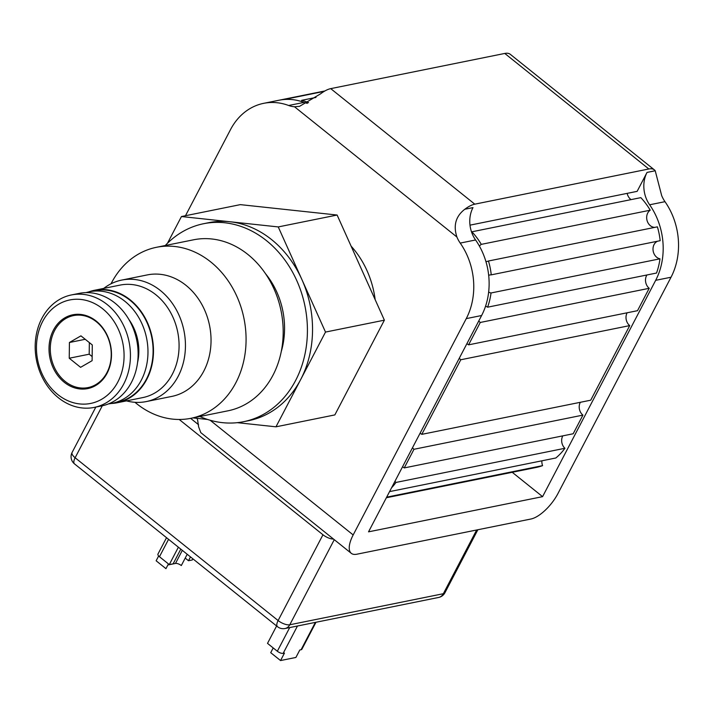 <?xml version="1.0" encoding="UTF-8"?>
<svg xmlns="http://www.w3.org/2000/svg" width="714" height="714" viewBox="0 0 714 714"><rect width="100%" height="100%" fill="white"/><g stroke="black" fill="none" stroke-linecap="round" stroke-linejoin="round"><path stroke-width="1.07" d="M89.339 342.586L89.205 354.198L92.151 356.554M69.419 342.497L69.24 358.232L80.584 367.326L92.106 360.686L92.284 344.951L80.941 335.857L69.419 342.497L85.234 339.293M69.24 358.232L89.205 354.198M106.957 372.592A36.726 30.202 78.6 0 1 88.045 387.586A36.726 30.202 78.6 0 1 51.158 357.571A36.726 30.202 78.6 0 1 73.488 315.597A36.726 30.202 78.6 0 1 105.261 332.171A36.726 30.202 78.6 0 1 106.957 372.592M79.879 314.365A36.726 30.202 -101.4 0 0 78.094 314.66L73.488 315.597M88.045 387.586L92.65 386.658A36.726 30.202 -101.4 0 0 94.409 386.229M75.381 314.41A37.646 30.961 -101.4 0 0 70.998 316.231M85.501 387.961A37.646 30.961 -101.4 0 0 90.25 387.943M107.1 373.226A37.646 30.961 78.6 0 1 87.715 388.586A37.646 30.961 78.6 0 1 49.909 357.83A37.646 30.961 78.6 0 1 72.792 314.794A37.646 30.961 78.6 0 1 105.369 331.796A37.646 30.961 78.6 0 1 107.1 373.226M57.834 394.583A52.791 43.42 -101.4 0 0 124.075 356.402A52.791 43.42 -101.4 0 0 58.86 304.102A52.791 43.42 -101.4 0 0 57.834 394.583M58.441 397.796A57.379 47.195 -101.4 0 0 94.186 407.417A57.379 47.195 -101.4 0 0 129.064 341.827A57.379 47.195 -101.4 0 0 71.445 294.936A57.379 47.195 -101.4 0 0 35.7 338.49A57.379 47.195 -101.4 0 0 58.441 397.796M94.186 407.417L101.861 405.864A57.379 47.195 -101.4 0 0 136.749 340.275A57.379 47.195 -101.4 0 0 79.12 293.383L71.445 294.936M137.579 362.507A45.901 37.753 -101.4 0 0 128.877 319.461M86.028 292.615A56.924 46.812 78.6 0 1 89.446 291.758A56.924 46.812 78.6 0 1 138.703 317.462A56.924 46.812 78.6 0 1 141.327 380.116A56.924 46.812 78.6 0 1 112.009 403.348A56.924 46.812 78.6 0 1 108.528 403.883M89.446 291.758L94.569 290.723A56.924 46.812 78.6 0 1 143.826 316.427A56.924 46.812 78.6 0 1 146.45 379.08A56.924 46.812 78.6 0 1 117.132 402.312L112.009 403.348M111.241 403.49A57.379 47.195 -101.4 0 0 117.221 402.758A57.379 47.195 -101.4 0 0 152.109 337.169A57.379 47.195 -101.4 0 0 94.48 290.277A57.379 47.195 -101.4 0 0 88.679 291.928M117.221 402.758L142.818 397.582A57.379 47.195 -101.4 0 0 177.706 331.992A57.379 47.195 -101.4 0 0 120.077 285.1L94.48 290.277M126.512 400.884A61.975 50.971 -101.4 0 0 146.29 401.571A61.975 50.971 -101.4 0 0 183.962 330.725A61.975 50.971 -101.4 0 0 121.719 280.084A61.975 50.971 -101.4 0 0 103.762 288.394M146.29 401.571L171.887 396.395A61.975 50.971 -101.4 0 0 209.559 325.548A61.975 50.971 -101.4 0 0 147.316 274.908L121.719 280.084M134.973 402.303A87.224 71.73 -101.4 0 0 136.633 403.669A87.224 71.73 -101.4 0 0 190.968 418.297A87.224 71.73 -101.4 0 0 243.992 318.587A87.224 71.73 -101.4 0 0 156.393 247.312A87.224 71.73 -101.4 0 0 111.018 283.806M273.203 647.937L270.722 652.685L280.548 660.557L295.908 657.451L299.8 649.99L301.085 649.731A4.587 1.83 27.6 0 0 301.879 649.24L315.981 622.26M276.613 625.973L267.509 643.376L277.335 651.248A4.587 1.83 27.6 0 0 283.163 653.355L284.449 653.096L280.548 660.557M166.532 537.687L157.955 554.082A4.587 1.83 27.6 0 0 159.463 556.724L169.289 564.596L173.127 563.819L180.803 549.137M158.651 555.965L156.134 560.776L165.951 568.656L168.433 563.917M167.879 564.979L175.483 563.444A4.587 1.83 -152.4 0 1 181.311 565.55L185.212 558.089L188.487 560.722L192.325 559.946L192.905 558.839M190.968 418.297L228.078 410.791A87.224 71.73 -101.4 0 0 281.102 311.081A87.224 71.73 -101.4 0 0 193.512 239.806L156.393 247.312M178.384 547.192L169.289 564.596M190.486 556.893L188.487 560.722M281.245 351.636A73.444 60.404 -101.4 0 0 265.483 273.658M286.501 99.38A9.184 7.551 78.6 0 1 286.475 99.014L324.183 91.383M286.475 99.014A64.269 52.854 -101.4 0 0 281.548 99.719A64.269 52.854 -101.4 0 0 280.272 99.996M315.99 97.434L301.674 100.326A9.184 7.551 78.6 0 1 301.54 101.54M308.564 102.664A64.269 52.854 -101.4 0 0 301.674 100.326M479.433 246.143A9.184 7.551 78.6 0 1 481.272 244.367L650.213 210.202A64.269 52.854 -101.4 0 0 640.833 197.644L471.892 231.8A9.184 7.551 78.6 0 1 471.624 232.211M481.272 244.367A64.269 52.854 -101.4 0 0 471.892 231.8M488.679 275.336A9.184 7.551 78.6 0 1 489.866 274.97A9.184 7.551 78.6 0 1 491.25 274.845L660.182 240.689A64.269 52.854 -101.4 0 0 657.398 226.847L488.465 261.003A9.184 7.551 78.6 0 1 487.171 261.422A9.184 7.551 78.6 0 1 485.913 261.547M650.213 210.202A9.184 7.551 -101.4 0 0 647.036 220.403A9.184 7.551 -101.4 0 0 654.747 227.382M491.25 274.845A64.269 52.854 -101.4 0 0 488.465 261.003M657.487 241.234A9.184 7.551 -101.4 0 0 653.114 250.668A9.184 7.551 -101.4 0 0 659.977 258.816L491.036 292.972A9.184 7.551 78.6 0 1 488.662 292.044M485.565 306.19A9.184 7.551 78.6 0 1 487.6 307.19A64.269 52.854 -101.4 0 0 491.036 292.972M487.6 307.19L656.541 273.034A64.269 52.854 -101.4 0 0 659.977 258.816M646.929 274.97A9.184 7.551 -101.4 0 0 649.213 288.304L480.281 322.46A9.184 7.551 78.6 0 1 478.791 320.943M466.849 343.773A9.184 7.551 78.6 0 1 468.58 344.844L637.513 310.688L649.213 288.304M468.58 344.844L480.281 322.46M627.124 312.786A9.184 7.551 -101.4 0 0 629.721 325.602L460.78 359.758A9.184 7.551 78.6 0 1 459.289 358.232M420.055 433.291A9.184 7.551 78.6 0 1 421.787 434.353L460.78 359.758M421.787 434.353L590.719 400.197L629.721 325.602M580.33 402.294A9.184 7.551 -101.4 0 0 582.919 415.111L413.986 449.276A9.184 7.551 78.6 0 1 412.496 447.749M402.5 466.858A9.184 7.551 78.6 0 1 404.24 467.92L573.172 433.764L582.919 415.111M404.24 467.92L413.986 449.276M562.784 435.861A9.184 7.551 -101.4 0 0 564.917 448.285L395.975 482.441A9.184 7.551 78.6 0 1 394.94 481.316M395.975 482.441A64.269 52.854 78.6 0 1 391.549 487.814M389.558 491.607L555.849 457.986A64.269 52.854 -101.4 0 0 564.917 448.285M541.899 460.807A9.184 7.551 -101.4 0 0 542.586 465.635L386.658 497.167M386.354 497.747L536.169 467.456A64.269 52.854 -101.4 0 0 542.586 465.635M627.178 193.369A9.184 7.551 -101.4 0 0 631.06 199.617M199.84 416.503A100.995 83.056 -101.4 0 0 243.608 421.697A100.995 83.056 -101.4 0 0 295.623 380.482A100.995 83.056 -101.4 0 0 290.964 269.321A100.995 83.056 -101.4 0 0 203.579 223.723A100.995 83.056 -101.4 0 0 165.264 245.518M333.536 539.079A9.184 3.668 -152.4 0 1 322.96 534.768L278.112 620.546L75.122 457.754A9.184 3.668 -152.4 0 1 72.105 452.462A9.184 9.184 0 0 0 74.497 463.877A9.184 3.722 -51.3 0 1 75.122 457.754L102.298 405.775M179.196 419.466L322.96 534.768M198.554 424.714L190.638 418.359M654.372 169.87L510.314 54.335A27.543 11.156 128.7 0 0 504.78 53.443L648.839 168.977A27.543 11.156 -51.3 0 1 654.372 169.87A27.543 11.156 -51.3 0 1 655.22 170.762L647.036 172.413A27.543 22.652 -101.4 0 0 649.633 204.784A64.269 52.854 78.6 0 1 655.675 280.325L542.586 496.649L512.224 472.293M200.696 432.541L351.297 553.332A27.543 11.156 -51.3 0 0 356.83 554.216L530.886 519.024A27.543 11.156 -51.3 0 0 557.946 493.544L671.035 277.228A64.269 52.854 -101.4 0 0 664.984 201.678A27.543 22.652 78.6 0 1 661.682 195.618L655.22 170.762M469.99 225.151L637.138 191.352L647.036 172.413M243.608 421.697L248.722 420.662A100.995 83.056 -101.4 0 0 300.737 379.446A100.995 83.056 -101.4 0 0 301.879 279.504A100.995 83.056 -101.4 0 0 229.846 221.733A100.995 83.056 -101.4 0 0 208.693 222.688L203.579 223.723M351.297 553.332A27.543 11.156 -51.3 0 1 353.171 534.947L466.26 318.623A64.269 52.854 -101.4 0 0 460.218 243.081A27.543 22.652 78.6 0 1 456.906 237.012C453.14 225.472 455.773 216.217 464.805 209.256L472.98 207.604A27.543 22.652 -101.4 0 0 475.578 239.975A64.269 52.854 -101.4 0 1 481.62 315.517L368.531 531.841L542.586 496.649M198.617 426.82L197.626 420.073L198.626 426.838L200.741 432.479M197.635 420.073L197.028 418.342M307.395 103.334A27.543 22.652 78.6 0 1 304.012 102.388A64.269 52.854 -101.4 0 0 278.987 100.237L263.636 103.343A64.269 52.854 -101.4 0 0 230.533 129.573L185.497 215.717M464.805 209.256A27.543 11.156 -51.3 0 1 474.783 204.168L330.725 88.634L504.78 53.443M330.725 88.634A27.543 11.156 128.7 0 0 320.747 93.721L299.523 106.359L294.48 106.752L456.906 237.012M474.783 204.168L648.839 168.977M167.487 243.251L181.445 216.538L278.246 226.927L325.504 332.072L275.97 426.82L237.334 422.67M207.613 419.475L192.923 417.895M304.012 102.388L288.661 105.493A64.269 52.854 -101.4 0 0 263.636 103.343M288.661 105.493A27.543 22.652 -101.4 0 0 294.48 106.752M278.246 226.927L337.115 215.03L240.323 204.632L181.445 216.538M275.97 426.82L334.848 414.914L384.382 320.167L337.115 215.03M325.504 332.072L384.382 320.167M375.171 299.693A84.921 69.847 -101.4 0 0 351.109 246.151M315.383 622.376L301.085 649.731M283.163 653.355L297.47 625.999M289.714 627.57L277.335 651.248M182.32 550.351L175.483 563.444M159.463 556.724L168.566 539.32M185.212 558.089L187.211 554.269M476.675 529.984L443.358 593.709A9.184 7.551 -101.4 0 1 438.628 597.457A9.184 9.184 0 0 0 444.947 592.718A9.184 3.668 -152.4 0 1 443.358 593.709L289.786 624.768A9.184 3.668 -152.4 0 1 278.112 620.546A9.184 3.722 -51.3 0 0 277.487 626.678A9.184 9.184 0 0 0 285.056 628.516A9.184 7.551 -101.4 0 0 289.786 624.768L334.268 539.668M664.984 201.678L649.633 204.784M671.035 277.228L655.675 280.325M475.578 239.975L460.218 243.081M481.62 315.517L466.26 318.623M210.157 420.251L353.171 534.947M438.628 597.457L285.056 628.516M277.487 626.678L74.497 463.877M324.941 90.946L281.548 99.719M477.862 529.743L444.947 592.718M95.828 407.087L72.105 452.462"/></g></svg>

